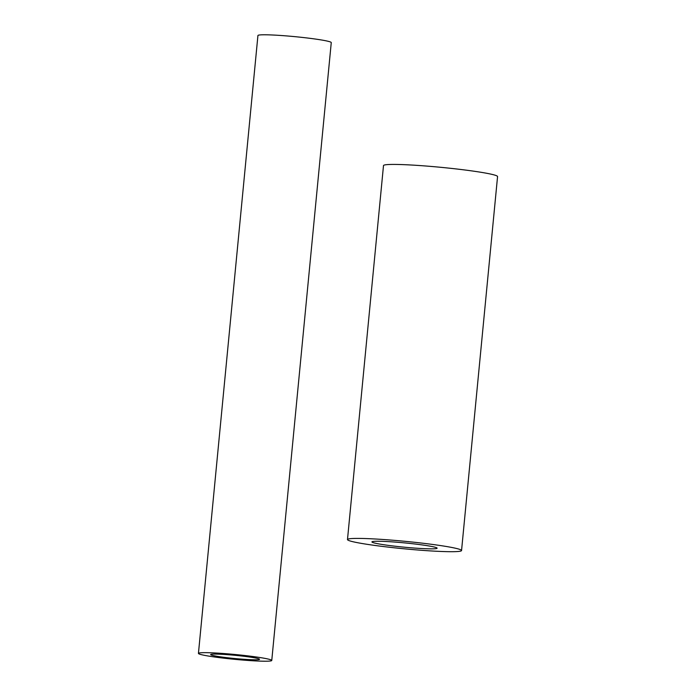 <?xml version="1.0" encoding="UTF-8"?>
<svg xmlns="http://www.w3.org/2000/svg" width="696" height="696" viewBox="0 0 696 696"><rect width="100%" height="100%" fill="white"/><g stroke="black" fill="none" stroke-linecap="round" stroke-linejoin="round"><path stroke-width="1.04" d="M461.552 550.545L497.562 176.566A57.298 3.767 -174.5 0 0 491.889 174.357A57.298 3.767 -174.5 0 0 427.979 166.179A57.298 3.767 -174.5 0 0 383.496 165.587L347.487 539.557A57.298 3.767 -174.5 0 0 353.168 541.775A57.298 3.767 -174.5 0 0 417.069 549.944A57.298 3.767 -174.5 0 0 461.552 550.545A57.298 3.767 -174.5 0 0 455.871 548.326A57.298 3.767 -174.5 0 0 391.97 540.157A57.298 3.767 -174.5 0 0 347.487 539.557M375.179 543.176A32.738 2.149 -174.5 0 0 411.693 547.848A32.738 2.149 -174.5 0 0 437.114 548.187A32.738 2.149 -174.5 0 0 433.869 546.925A32.738 2.149 -174.5 0 0 397.346 542.254A32.738 2.149 -174.5 0 0 371.934 541.914A32.738 2.149 -174.5 0 0 375.179 543.176M268.117 659.042A36.836 2.419 -174.5 0 0 227.035 653.788A36.836 2.419 -174.5 0 0 198.438 653.405A36.836 2.419 -174.5 0 0 202.084 654.832A36.836 2.419 -174.5 0 0 243.165 660.086A36.836 2.419 -174.5 0 0 271.762 660.469A36.836 2.419 -174.5 0 0 268.117 659.042M257.111 658.338A24.551 1.61 -174.5 0 0 229.724 654.84A24.551 1.61 -174.5 0 0 210.662 654.579A24.551 1.61 -174.5 0 0 213.089 655.536A24.551 1.61 -174.5 0 0 240.477 659.034A24.551 1.61 -174.5 0 0 259.547 659.295A24.551 1.61 -174.5 0 0 257.111 658.338M271.762 660.469L331.261 42.595A36.836 2.419 -174.5 0 0 327.607 41.168A36.836 2.419 -174.5 0 0 286.526 35.914A36.836 2.419 -174.5 0 0 257.929 35.531L198.438 653.405"/></g></svg>
